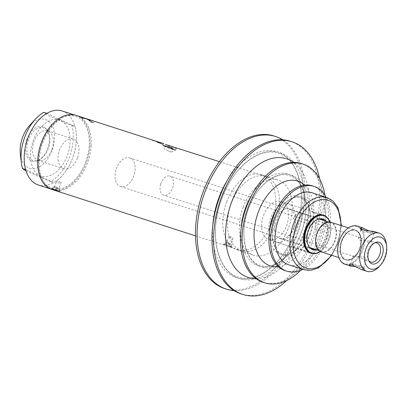 <?xml version="1.0" encoding="UTF-8"?>
<svg xmlns="http://www.w3.org/2000/svg" width="407" height="407" viewBox="0 0 407 407"><rect width="100%" height="100%" fill="white"/><g stroke="black" fill="none" stroke-linecap="round" stroke-linejoin="round"><path stroke-width="0.31" stroke-dasharray="2.04 1.53" d="M88.812 119.816L89.428 120.421L87.993 119.704A38.98 24.471 107.9 0 0 87.439 119.373L88.812 119.816M172.751 146.586L176.292 148.448L173.692 148.194L165.435 144.414M155.998 141.361A38.98 24.471 -72.1 0 1 157.448 142.185L157.026 142.048A38.98 24.471 107.9 0 0 155.291 141.087L159.417 142.419A38.98 24.471 -72.1 0 1 161.152 143.381L160.729 143.244A38.98 24.471 107.9 0 0 159.274 142.419L157.692 141.906A38.98 24.471 -72.1 0 1 159.142 142.735L158.72 142.598A38.98 24.471 107.9 0 0 157.265 141.773L155.998 141.361M89.688 120.604L87.337 119.424A38.98 24.471 107.9 0 0 86.742 119.083L90.863 120.416A38.98 24.471 -72.1 0 1 91.137 120.569L89.235 119.953A38.98 24.471 -72.1 0 1 89.454 120.08L90.15 120.538L89.688 120.604M85.333 118.406A38.98 24.471 107.9 0 0 84.366 118.04L88.492 119.373A38.98 24.471 -72.1 0 1 90.303 120.126L89.881 119.989A38.98 24.471 107.9 0 0 88.365 119.337L86.777 118.829A38.98 24.471 -72.1 0 1 88.294 119.475L87.871 119.337A38.98 24.471 107.9 0 0 86.355 118.691L85.083 118.279A38.98 24.471 -72.1 0 1 86.167 118.722M86.304 118.788A38.98 24.471 -72.1 0 1 86.605 118.93L86.182 118.793A38.98 24.471 107.9 0 0 85.358 118.417M90.669 122.044L91.738 121.952L89.24 120.757A38.98 24.471 107.9 0 0 88.95 120.528L93.971 122.599A38.98 24.471 -72.1 0 1 94.215 122.822L92.252 122.186L90.939 122.319A38.98 24.471 107.9 0 0 90.669 122.044M153.815 140.471L156.705 141.458L153.215 140.329C152.422 140.13 152.518 140.206 153.505 140.552L157.138 141.595L153.2 140.501C151.974 140.069 151.831 139.962 152.778 140.191L156.685 141.504L153.602 140.4M157.555 141.677L157.097 141.575M162.612 144.648A38.98 24.471 107.9 0 0 161.518 143.788L157.819 142.592A38.98 24.471 107.9 0 0 157.555 142.404L161.681 143.737A38.98 24.471 -72.1 0 1 163.034 144.785L162.612 144.648M75.855 115.288A38.98 24.471 -72.1 0 1 86.162 162.759A38.98 24.471 -72.1 0 1 51.893 189.474M275.895 224.043A38.98 24.471 107.9 0 0 265.588 176.572A38.98 24.471 107.9 0 0 231.324 203.286A38.98 24.471 107.9 0 0 241.626 250.758A38.98 24.471 107.9 0 0 275.895 224.043M56.349 190.41A4.569 0.275 -159.3 0 0 58.415 191.127A4.569 0.275 -159.3 0 0 60.073 191.524A4.569 0.275 -159.3 0 0 60.073 191.504A4.569 0.275 -159.3 0 0 57.616 190.323A4.569 0.275 -159.3 0 0 53.19 188.695A4.569 0.275 -159.3 0 0 51.547 188.283A4.569 0.275 -159.3 0 0 51.531 188.299A4.569 0.275 -159.3 0 0 52.793 188.985M58.074 189.255L53.541 187.393L58.074 189.255M58.308 188.629L53.775 186.767L58.308 188.629M58.176 187.897L54.563 186.411L58.176 187.897M60.394 182.021L57.214 180.611L56.721 181.924L56.161 182.188L59.351 183.15L59.844 181.837L60.394 182.021M230.515 247.135C234.936 248.891 229.406 246.316 225.295 244.704L223.58 244.454L227.05 246.047L241.626 250.758M230.657 246.759A4.569 0.275 -159.3 0 0 232.321 247.161A4.569 0.275 -159.3 0 0 232.316 247.141A4.569 0.275 -159.3 0 0 229.858 245.96A4.569 0.275 -159.3 0 0 225.437 244.327A4.569 0.275 -159.3 0 0 223.789 243.92A4.569 0.275 -159.3 0 0 223.774 243.93A4.569 0.275 -159.3 0 0 226.119 245.085A4.569 0.275 -159.3 0 0 230.657 246.759M230.316 244.892L225.783 243.025L230.316 244.892M230.55 244.266L226.022 242.404L230.55 244.266M230.418 243.534L226.811 242.048L230.418 243.534M232.585 239.102C233.13 239.876 232.249 239.469 229.955 237.876L230.448 236.564L229.029 236.172L233.079 237.79L232.585 239.102L232.885 239.514L231.288 243.742L231.644 244.515M165.43 145.889A6.792 0.412 20.7 0 1 172.181 148.387A6.792 0.412 20.7 0 1 175.666 150.102A6.792 0.412 20.7 0 1 175.646 150.117A6.792 0.412 20.7 0 1 173.199 149.506A6.792 0.412 20.7 0 1 166.616 147.08A6.792 0.412 20.7 0 1 162.963 145.324A6.792 0.412 20.7 0 1 162.958 145.299A6.792 0.412 20.7 0 1 165.43 145.889M166.158 149.898L171.352 152.045L166.158 149.898M156.705 141.458L156.395 141.382M159.402 142.46L155.276 141.127A38.935 24.44 107.9 0 1 157.01 142.089L157.433 142.226A38.935 24.44 107.9 0 0 155.983 141.402L157.25 141.814A38.935 24.44 107.9 0 1 158.699 142.638L159.122 142.776A38.935 24.44 107.9 0 0 157.672 141.951L159.259 142.46A38.935 24.44 107.9 0 1 160.709 143.284L161.131 143.422A38.935 24.44 107.9 0 0 159.402 142.46M85.384 118.422L86.34 118.732A38.935 24.44 107.9 0 1 87.856 119.383L88.278 119.516A38.935 24.44 107.9 0 0 86.839 118.895L88.35 119.383A38.935 24.44 107.9 0 1 89.866 120.029L90.288 120.167A38.935 24.44 107.9 0 0 88.477 119.414L86.884 118.9M86.401 118.742L85.485 118.447M85.063 118.31L84.351 118.081A38.935 24.44 107.9 0 1 84.849 118.259M85.953 118.732A38.935 24.44 107.9 0 1 86.167 118.834L86.589 118.971A38.935 24.44 107.9 0 0 86.152 118.768M85.994 118.696A38.935 24.44 107.9 0 0 85.272 118.396M85.801 118.661A38.935 24.44 107.9 0 0 85.104 118.361M85.526 162.464A37.866 23.769 107.9 0 0 77.233 117.023A37.866 23.769 107.9 0 0 42.226 142.297A37.866 23.769 107.9 0 0 50.514 187.734A37.866 23.769 107.9 0 0 85.526 162.464M91.987 122.003L88.93 120.564A38.935 24.44 107.9 0 1 89.219 120.798L91.717 121.988L90.649 122.085A38.935 24.44 107.9 0 1 90.914 122.359L92.231 122.227L94.195 122.858A38.935 24.44 107.9 0 0 93.951 122.639L91.987 122.003M82.463 117.562L84.208 118.061L82.239 117.567C81.405 117.46 81.461 117.587 82.418 117.938M86.813 118.895L82.112 117.928C80.886 117.475 80.79 117.308 81.827 117.43M84.936 118.325A38.935 24.44 107.9 0 1 85.791 118.549L86.396 118.747M84.753 118.284A38.935 24.44 107.9 0 0 84.361 118.203L84.783 118.34A38.935 24.44 107.9 0 1 85.913 118.6L85.831 118.712M161.665 143.778L157.54 142.445A38.935 24.44 107.9 0 1 157.799 142.628L161.503 143.824A38.935 24.44 107.9 0 1 162.591 144.683L163.014 144.821A38.935 24.44 107.9 0 0 161.665 143.778M88.797 119.856L89.408 120.462L87.973 119.744A38.935 24.44 107.9 0 0 87.424 119.414L88.797 119.856M90.847 120.457L86.722 119.124A38.935 24.44 107.9 0 1 87.322 119.465L89.667 120.645L90.13 120.579L89.438 120.121A38.935 24.44 107.9 0 0 89.219 119.994L91.122 120.609A38.935 24.44 107.9 0 0 90.847 120.457M29.66 125.412A25.616 16.082 -72.1 0 1 50.051 122.675A25.616 16.082 -72.1 0 1 51.989 150.631A25.616 16.082 -72.1 0 1 33.964 168.605A25.616 16.082 -72.1 0 1 20.35 154.238M26.043 170.965L50.631 181.614A38.869 24.4 107.9 0 0 69.383 157.331A38.869 24.4 107.9 0 0 71.851 125.463C55.347 118.966 43.554 113.477 43.691 112.347M27.03 139.006A18.04 11.325 107.9 0 0 26.791 156.237A18.04 11.325 107.9 0 0 37.454 160.623A18.04 11.325 107.9 0 0 47.66 148.616A18.04 11.325 107.9 0 0 47.273 130.24A18.04 11.325 107.9 0 0 27.03 139.006M28.571 139.57A17.211 10.806 107.9 0 0 35.47 160.862A17.211 10.806 107.9 0 0 38.517 160.195A17.211 10.806 107.9 0 0 48.25 148.738A17.211 10.806 107.9 0 0 47.878 131.207A17.211 10.806 107.9 0 0 45.798 128.882A17.211 10.806 107.9 0 0 28.571 139.57M51.801 149.751A15.593 9.788 -72.1 0 1 40.222 160.734A15.593 9.788 -72.1 0 1 38.095 160.439A15.593 9.788 -72.1 0 1 33.974 141.448A15.593 9.788 -72.1 0 1 47.68 130.764A15.593 9.788 -72.1 0 1 49.578 131.766A15.593 9.788 -72.1 0 1 51.801 149.751M77.442 158.033A15.593 9.788 -72.1 0 1 63.736 168.717A15.593 9.788 -72.1 0 1 59.615 149.73A15.593 9.788 -72.1 0 1 73.321 139.046A15.593 9.788 -72.1 0 1 77.442 158.033M50.631 181.614L53.77 182.626L25.605 169.51M46.825 113.36L74.985 126.475L71.851 125.463M74.985 126.475A38.869 24.4 -72.1 0 1 53.77 182.626M316.722 249.847A16.148 10.139 107.9 0 0 327.055 238.706A16.148 10.139 107.9 0 0 325.961 221.235M317.363 219.505A15.593 9.788 107.9 0 0 317.012 219.643A15.593 9.788 107.9 0 0 308.191 230.021A15.593 9.788 107.9 0 0 308.526 245.904A15.593 9.788 107.9 0 0 308.735 246.22M314.952 249.277A15.593 9.788 107.9 0 0 326.022 238.324A15.593 9.788 107.9 0 0 324.196 220.665M293.737 227.9A15.593 9.788 -72.1 0 1 280.031 238.583A15.593 9.788 -72.1 0 1 275.91 219.597A15.593 9.788 -72.1 0 1 289.616 208.908A15.593 9.788 -72.1 0 1 293.737 227.9M329.756 221.983A19.602 12.307 -72.1 0 1 330.825 226.424A19.602 12.307 -72.1 0 1 329.029 239.621A19.602 12.307 -72.1 0 1 323.702 248.484A19.602 12.307 -72.1 0 1 320.238 251.46M329.848 221.998A20.045 12.586 -72.1 0 1 330.794 226.139A20.045 12.586 -72.1 0 1 328.953 239.637A20.045 12.586 -72.1 0 1 323.504 248.697A20.045 12.586 -72.1 0 1 320.319 251.501M293.162 218.92A20.045 12.586 -72.1 0 1 298.713 212.581L310.261 216.31A20.045 12.586 107.9 0 0 304.711 222.649L293.162 218.92M326.877 224.048L315.328 220.319A20.045 12.586 -72.1 0 1 315.145 229.156L326.694 232.885A20.045 12.586 107.9 0 0 326.877 224.048M263.588 215.252A20.045 12.586 -72.1 0 1 281.212 201.511A20.045 12.586 -72.1 0 1 286.508 225.926A20.045 12.586 -72.1 0 1 268.885 239.667A20.045 12.586 -72.1 0 1 263.588 215.252M297.955 248.789A20.045 12.586 -72.1 0 1 295.986 248.418A20.045 12.586 -72.1 0 1 292.587 246.291L304.136 250.02A20.045 12.586 107.9 0 0 307.534 252.147A20.045 12.586 107.9 0 0 309.503 252.518L297.955 248.789M91.168 145.538A38.869 24.4 -72.1 0 1 53.2 189.774A38.869 24.4 -72.1 0 1 39.123 160.037A38.869 24.4 -72.1 0 1 77.091 115.802A38.869 24.4 -72.1 0 1 91.168 145.538M62.246 111.009A38.869 24.4 -72.1 0 1 76.323 140.746A38.869 24.4 -72.1 0 1 38.35 184.982M70.06 142.491A29.513 18.529 -72.1 0 1 48.677 176.114A29.513 18.529 -72.1 0 1 30.535 153.5A29.513 18.529 -72.1 0 1 51.918 119.872A29.513 18.529 -72.1 0 1 70.06 142.491M318.691 214.962L312.327 211.996L318.834 213.665L320.889 215.003L318.691 214.962M288.487 203.861A20.045 12.586 107.9 0 0 270.869 217.603A20.045 12.586 107.9 0 0 276.165 242.017A20.045 12.586 107.9 0 0 293.788 228.276A20.045 12.586 107.9 0 0 288.487 203.861L310.917 211.106L312.327 211.996M323.855 196.561L327.223 198.224L325.112 197.975L317.643 194.632M288.828 264.83A37.866 23.769 107.9 0 0 322.11 238.878A37.866 23.769 107.9 0 0 312.103 192.765M285.134 270.66A44.546 27.966 107.9 0 0 324.293 240.13A44.546 27.966 107.9 0 0 312.52 185.877M302.844 269.358A44.546 27.966 107.9 0 0 325.931 240.659A44.546 27.966 107.9 0 0 326.124 197.293M278.246 266.575A44.546 27.966 107.9 0 0 309.432 235.332A44.546 27.966 107.9 0 0 304.543 185.165M263.156 282.285A62.368 39.153 107.9 0 0 317.984 239.545A62.368 39.153 107.9 0 0 301.495 163.594M300.692 270.334A62.368 39.153 107.9 0 0 319.622 240.074A62.368 39.153 107.9 0 0 324.949 195.243M256.115 278.693A62.368 39.153 107.9 0 0 303.123 234.747A62.368 39.153 107.9 0 0 293.681 162.383M241.178 293.915A80.184 50.341 107.9 0 0 311.665 238.96A80.184 50.341 107.9 0 0 290.471 141.305M286.767 280.515A80.184 50.341 107.9 0 0 313.309 239.489A80.184 50.341 107.9 0 0 319.607 178.841M234.045 290.588A80.184 50.341 107.9 0 0 296.805 234.162A80.184 50.341 107.9 0 0 282.743 139.83M224.674 288.583A80.184 50.341 107.9 0 0 295.161 233.628A80.184 50.341 107.9 0 0 273.967 135.974M243.213 207.082A39.535 24.822 107.9 0 0 253.668 255.23A39.535 24.822 107.9 0 0 288.421 228.134A39.535 24.822 107.9 0 0 277.971 179.986A39.535 24.822 107.9 0 0 243.213 207.082M226.714 201.75A39.535 24.822 107.9 0 0 237.169 249.898A39.535 24.822 107.9 0 0 271.922 222.807A39.535 24.822 107.9 0 0 261.472 174.654A39.535 24.822 107.9 0 0 226.714 201.75M276.165 242.017L310.8 253.205A20.045 12.586 107.9 0 0 328.424 239.464A20.045 12.586 107.9 0 0 323.122 215.054L318.834 213.665M374.125 231.522L375.213 232.662L368.89 230.85M361.182 229.492L360.856 230.235L362.917 231.705C365.033 232.509 371.103 232.26 372.563 232.753L373.738 233.827L371.209 233.745L365.008 230.56M355.845 266.738L362.316 267.547L364.504 269.068L361.798 269.678M353.525 263.843L350.865 263.94L354.217 265.11L361.818 265.883L363.878 267.348L363.904 267.75L360.327 267.328L353.525 263.843L352.187 265.054M360.287 240.705L370.467 240.878L371.428 241.997L368.579 242.745L360.429 237.632L358.389 238.187L360.287 240.705M344.988 264.245A20.045 12.586 107.9 0 0 363.385 248.178A20.045 12.586 107.9 0 0 357.31 226.094M379.105 266.656A20.045 12.586 107.9 0 0 385.332 255.265A20.045 12.586 107.9 0 0 386.391 244.098M364.448 256.883L366.346 259.396L364.306 259.951L356.156 254.843L353.301 255.586L354.263 256.71L364.448 256.883M160.658 184.112A10.022 6.293 -72.1 0 1 169.856 176.078A10.022 6.293 -72.1 0 1 172.899 187.123A10.022 6.293 -72.1 0 1 163.695 195.157A10.022 6.293 -72.1 0 1 160.658 184.112M368.854 260.739A10.022 6.293 -72.1 0 1 368.335 260.042A10.022 6.293 -72.1 0 1 367.73 250.997A10.022 6.293 -72.1 0 1 373.789 243.162A10.022 6.293 -72.1 0 1 374.618 242.898M337.83 253.185A19.602 12.307 107.9 0 0 349.079 263.899A19.602 12.307 107.9 0 0 362.785 248.005A19.602 12.307 107.9 0 0 360.017 228.342A19.602 12.307 107.9 0 0 345.034 230.881M350.559 259.478L345.894 259.742C340.807 257.305 339.27 251.633 341.28 242.714A15.593 9.788 107.9 0 0 346.006 259.89A15.593 9.788 107.9 0 0 360.317 247.395A15.593 9.788 107.9 0 0 355.586 230.22A15.593 9.788 107.9 0 0 341.275 242.714C344.709 233.481 349.42 229.334 355.413 230.281L359.106 233.313A15.512 9.737 -72.1 0 1 360.042 247.314A15.512 9.737 -72.1 0 1 350.666 259.437A15.512 9.737 -72.1 0 1 341.102 242.653A15.512 9.737 -72.1 0 1 349.628 230.917A15.512 9.737 -72.1 0 1 359.106 233.313L359.045 233.221A15.593 9.788 -72.1 0 1 359.986 247.288A15.593 9.788 -72.1 0 1 350.559 259.478A15.593 9.788 -72.1 0 1 345.675 259.788A15.593 9.788 -72.1 0 1 340.949 242.608A15.593 9.788 -72.1 0 1 355.26 230.113A15.593 9.788 -72.1 0 1 359.045 233.221M341.3 242.72A15.593 9.788 107.9 0 0 346.026 259.9A15.593 9.788 107.9 0 0 360.337 247.405A15.593 9.788 107.9 0 0 355.611 230.225A15.593 9.788 107.9 0 0 341.3 242.72M321.276 251.908A15.593 9.788 107.9 0 0 335.592 239.413A15.593 9.788 107.9 0 0 330.86 222.232M115.939 169.902A15.034 9.437 107.9 0 0 120.497 186.467A15.034 9.437 107.9 0 0 134.3 174.42A15.034 9.437 107.9 0 0 129.741 157.855A15.034 9.437 107.9 0 0 115.939 169.902M316.89 234.808A15.034 9.437 107.9 0 0 321.449 251.373A15.034 9.437 107.9 0 0 335.251 239.326A15.034 9.437 107.9 0 0 330.693 222.761A15.034 9.437 107.9 0 0 316.89 234.808M163.685 145.716A6.125 0.371 20.7 0 1 169.546 147.629A6.125 0.371 20.7 0 1 174.908 149.985A6.125 0.371 20.7 0 1 174.786 150.091A6.125 0.371 20.7 0 1 167.984 147.822A6.125 0.371 20.7 0 1 163.604 145.711A6.125 0.371 20.7 0 1 163.685 145.716M164.143 145.737A5.566 0.336 20.7 0 1 164.209 145.731A5.566 0.336 20.7 0 1 164.26 145.737A5.566 0.336 20.7 0 1 164.453 145.767A17.806 17.313 -83.9 0 1 168.05 146.347A17.806 17.313 -83.9 0 1 174.466 149.715A5.566 0.336 20.7 0 1 174.344 149.71A5.566 0.336 20.7 0 1 174.155 149.679A17.806 17.313 96.1 0 0 164.143 145.737L174.155 149.679M164.453 145.767L174.466 149.715M310.271 234.457A30.515 19.154 107.9 0 0 303.591 197.838A30.515 19.154 107.9 0 0 275.381 218.203A30.515 19.154 107.9 0 0 282.056 254.823A30.515 19.154 107.9 0 0 310.271 234.457M303.958 233.872A48.336 30.342 107.9 0 0 293.381 175.87A48.336 30.342 107.9 0 0 248.692 208.13A48.336 30.342 107.9 0 0 259.274 266.132A48.336 30.342 107.9 0 0 303.958 233.872M297.644 233.287A66.153 41.529 107.9 0 0 283.165 153.902A66.153 41.529 107.9 0 0 222.003 198.056A66.153 41.529 107.9 0 0 236.482 277.442A66.153 41.529 107.9 0 0 297.644 233.287M303.673 269.627A37.866 23.769 107.9 0 0 336.96 243.676A37.866 23.769 107.9 0 0 326.953 197.563M269.526 231.308A30.515 19.154 107.9 0 0 283.638 255.016A30.515 19.154 107.9 0 0 307.412 233.532A30.515 19.154 107.9 0 0 303.398 198.591A30.515 19.154 107.9 0 0 276.836 208.664M241.158 228.281A48.336 30.342 107.9 0 0 263.064 266.946A48.336 30.342 107.9 0 0 301.104 232.946A48.336 30.342 107.9 0 0 294.434 177.355A48.336 30.342 107.9 0 0 252.06 194.526M212.795 225.219A66.153 41.529 107.9 0 0 242.47 278.876A66.153 41.529 107.9 0 0 294.785 232.361A66.153 41.529 107.9 0 0 285.46 156.12A66.153 41.529 107.9 0 0 227.269 180.418M331.313 255.148A35.638 22.375 107.9 0 0 337.337 243.615A35.638 22.375 107.9 0 0 340.898 225.473M373.616 231.38L372.563 232.753M219.439 161.665L265.588 176.572M60.073 191.524L59.875 192.048M59.402 188.894L59.168 189.52L60.073 191.504M59.046 188.095L59.402 188.879M61.264 182.229L59.046 188.105M231.644 244.531L231.41 245.151L232.316 247.141L232.122 247.685M175.666 150.102L176.292 148.448M171.352 152.045L175.646 150.117M153.358 140.369L153.805 140.512M164.906 149.613L162.963 145.324M162.958 145.299L163.583 143.646M229.029 236.172L226.811 242.048M226.816 242.043L226.027 242.394M226.022 242.404L225.783 243.025L223.789 243.92M223.774 243.93L223.575 244.454M56.161 182.188L54.563 186.411L53.785 186.757L53.541 187.393M53.551 187.383L51.547 188.283L51.333 188.823M195.477 235.851L227.05 246.047M38.517 160.195L37.454 160.623M40.222 160.734L35.47 160.862M63.736 168.717L38.095 160.439M73.321 139.046L47.68 130.764M49.578 131.766L45.798 128.882M47.878 131.207L47.273 130.24M308.526 245.904L308.938 246.55M312.317 249.013L280.031 238.583M330.825 226.424L330.794 226.139M323.651 215.222L281.212 201.511M310.8 253.205L307.534 252.147M295.986 248.418L268.885 239.667M321.901 219.337L289.616 208.908M317.012 219.643L317.719 219.353M53.2 189.774L50.168 188.797M77.091 115.802L74.064 114.825M275.397 218.233C280.55 203.851 292.811 194.831 300.432 197.888C309.376 199.959 313.746 217.76 307.397 233.501C302.243 247.888 289.977 256.909 282.356 253.846C273.412 251.775 269.047 233.974 275.397 218.233M248.713 208.16C256.924 185.322 276.434 170.614 289.413 175.605C304.467 179.36 311.126 207.906 301.083 232.921C292.872 255.754 273.356 270.467 260.383 265.476C245.329 261.721 238.665 233.175 248.713 208.16M222.019 198.087C233.292 166.784 260.068 146.388 278.383 153.317C299.532 158.745 308.511 198.036 294.765 232.331C283.491 263.634 256.715 284.03 238.4 277.101C217.257 271.673 208.277 232.382 222.019 198.087M316.809 194.292L310.47 211.065M237.169 249.898L253.668 255.23M341.463 225.656L337.769 243.869L331.878 255.331M261.472 174.654L277.971 179.986M327.223 198.224L320.889 215.003M375.213 232.662L373.738 233.827M349.516 264.926L350.992 263.761M373.87 233.643L371.428 241.997M366.346 259.396L363.904 267.75M376.933 242.964L370.467 240.878M360.429 237.632L169.856 176.078M373.789 243.162L375.498 242.47M338.828 257.575L345.675 259.788M348.412 227.9L355.26 230.113M368.335 260.042L369.317 261.604M370.772 262.042L364.306 259.951M354.263 256.71L163.695 195.157M353.301 255.586L350.865 263.94M364.504 269.068L363.878 267.348M360.226 228.515L360.856 230.235M360.831 229.833L358.389 238.187M120.497 186.467L310.017 247.685M318.981 250.58L321.449 251.373M129.741 157.855L319.261 219.068M328.225 221.963L330.693 222.761M174.908 149.985A17.822 17.822 0 0 0 168.05 146.347M164.219 145.731A17.822 17.822 0 0 0 163.604 145.711"/><path stroke-width="0.61" d="M165.435 144.414L219.439 161.665M82.423 117.898C81.471 117.542 81.415 117.42 82.25 117.521L81.838 117.389C80.8 117.267 80.896 117.43 82.122 117.882L86.238 118.798C87.225 118.997 87.083 118.895 85.801 118.508A38.98 24.471 107.9 0 0 84.371 118.162L84.793 118.3A38.98 24.471 -72.1 0 1 85.923 118.559L82.423 117.898M153.602 140.4L152.788 140.145C151.847 139.922 151.984 140.023 153.21 140.461L156.41 141.341M54.808 190.41L58.272 191.499C62.688 193.254 57.163 190.68 53.052 189.067L51.333 188.823L54.808 190.41L51.893 189.474A38.98 24.471 -72.1 0 1 41.59 142.002A38.98 24.471 -72.1 0 1 75.855 115.288L153.373 140.323M58.272 191.499L195.477 235.851M157.25 141.585L153.225 140.288C152.437 140.089 152.533 140.166 153.52 140.512L156.715 141.412M153.215 140.329C152.422 140.13 152.518 140.206 153.505 140.552L153.52 140.512M152.187 140.059L152.722 140.171M86.884 118.9L86.401 118.742M85.104 118.361A38.935 24.44 107.9 0 0 84.849 118.259M52.793 188.985A4.569 0.275 -159.3 0 0 56.349 190.41M81.12 117.409L82.463 117.562M86.396 118.747L86.813 118.895M82.239 117.567C81.405 117.46 81.461 117.587 82.418 117.938L85.913 118.6M21.373 162.8L20.35 154.238A25.616 16.082 -72.1 0 1 22.7 136.991A25.616 16.082 -72.1 0 1 29.66 125.412L35.501 119.063A38.869 24.4 107.9 0 0 24.939 136.63A38.869 24.4 107.9 0 0 21.373 162.8A38.869 24.4 107.9 0 0 22.471 168.498L26.043 170.965M22.471 168.498L25.605 169.51A38.869 24.4 -72.1 0 1 28.078 137.642A38.869 24.4 -72.1 0 1 46.825 113.36L43.691 112.347A38.869 24.4 107.9 0 0 35.501 119.063M325.961 221.235A16.148 10.139 107.9 0 0 317.719 219.353A16.148 10.139 107.9 0 0 308.587 230.103A16.148 10.139 107.9 0 0 308.938 246.55A16.148 10.139 107.9 0 0 316.722 249.847M308.735 246.22A15.593 9.788 107.9 0 0 312.317 249.013A15.593 9.788 107.9 0 0 314.952 249.277M320.238 251.46A19.602 12.307 -72.1 0 1 306.959 249.028A19.602 12.307 -72.1 0 1 306.613 229.187A19.602 12.307 -72.1 0 1 318.589 215.817A19.602 12.307 -72.1 0 1 329.756 221.983M320.319 251.501A20.045 12.586 -72.1 0 1 311.33 253.373A20.045 12.586 -72.1 0 1 306.028 228.958A20.045 12.586 -72.1 0 1 323.651 215.222A20.045 12.586 -72.1 0 1 329.848 221.998M324.196 220.665A15.593 9.788 107.9 0 0 321.901 219.337A15.593 9.788 107.9 0 0 317.363 219.505M50.168 188.797L38.35 184.982A38.869 24.4 -72.1 0 1 24.272 155.245A38.869 24.4 -72.1 0 1 62.246 111.009L74.064 114.825M317.643 194.632L326.953 197.563A37.866 23.769 107.9 0 0 293.666 223.514A37.866 23.769 107.9 0 0 303.673 269.627L310.963 270.294L318.472 267.903L331.878 255.331M316.849 194.297L312.103 192.765A37.866 23.769 107.9 0 0 278.815 218.717A37.866 23.769 107.9 0 0 288.828 264.83L303.673 269.627M326.124 197.293A44.546 27.966 107.9 0 0 314.158 186.406L312.52 185.877A44.546 27.966 107.9 0 0 273.356 216.407A44.546 27.966 107.9 0 0 285.134 270.66L286.772 271.189A44.546 27.966 107.9 0 0 302.844 269.358M314.158 186.406A44.546 27.966 107.9 0 0 274.995 216.936A44.546 27.966 107.9 0 0 286.772 271.189M304.543 185.165A44.546 27.966 107.9 0 0 258.496 211.609A44.546 27.966 107.9 0 0 278.246 266.575M324.949 195.243A62.368 39.153 107.9 0 0 303.134 164.123L301.495 163.594A62.368 39.153 107.9 0 0 246.673 206.334A62.368 39.153 107.9 0 0 263.156 282.285L264.794 282.814A62.368 39.153 107.9 0 0 300.692 270.334M303.134 164.123A62.368 39.153 107.9 0 0 248.311 206.863A62.368 39.153 107.9 0 0 264.794 282.814M293.681 162.383A62.368 39.153 107.9 0 0 231.812 201.531A62.368 39.153 107.9 0 0 256.115 278.693M319.607 178.841A80.184 50.341 107.9 0 0 292.114 141.834L290.471 141.305A80.184 50.341 107.9 0 0 219.978 196.255A80.184 50.341 107.9 0 0 241.178 293.915L242.821 294.444A80.184 50.341 107.9 0 0 286.767 280.515M292.114 141.834A80.184 50.341 107.9 0 0 221.627 196.79A80.184 50.341 107.9 0 0 242.821 294.444M282.743 139.83A80.184 50.341 107.9 0 0 275.61 136.508A80.184 50.341 107.9 0 0 205.123 191.458A80.184 50.341 107.9 0 0 226.317 289.112A80.184 50.341 107.9 0 0 234.045 290.588M275.61 136.508L273.967 135.974A80.184 50.341 107.9 0 0 203.475 190.929A80.184 50.341 107.9 0 0 224.674 288.583L226.317 289.112M323.122 215.054A20.045 12.586 107.9 0 0 305.504 228.79A20.045 12.586 107.9 0 0 310.8 253.205L311.33 253.373M368.89 230.85L362.357 227.747L360.226 228.515L365.74 230.642L373.616 231.38L379.253 233.18A20.045 12.586 107.9 0 0 360.851 249.247A20.045 12.586 107.9 0 0 366.931 271.332A20.045 12.586 107.9 0 0 379.105 266.656L380.581 265.054A16.707 10.485 107.9 0 0 385.765 255.565A16.707 10.485 107.9 0 0 386.65 246.255A16.707 10.485 107.9 0 0 377.096 236.991A16.707 10.485 107.9 0 0 365.369 250.549A16.707 10.485 107.9 0 0 367.76 267.338A16.707 10.485 107.9 0 0 380.581 265.054M365.008 230.56L362.5 229.502L361.182 229.492M366.931 271.332L361.798 269.678L352.187 265.054L349.516 264.926L350.61 266.061L355.845 266.738M362.932 227.91L357.31 226.094A20.045 12.586 107.9 0 0 345.131 230.769A20.045 12.586 107.9 0 0 338.909 242.16A20.045 12.586 107.9 0 0 337.846 253.327A20.045 12.586 107.9 0 0 344.988 264.245L350.61 266.061M374.618 242.898A10.022 6.293 -72.1 0 1 376.933 242.964A10.022 6.293 -72.1 0 1 379.97 254.009A10.022 6.293 -72.1 0 1 370.772 262.042A10.022 6.293 -72.1 0 1 368.854 260.739M368.63 251.348A11.36 7.133 -72.1 0 1 375.498 242.47A11.36 7.133 -72.1 0 1 382.504 254.762A11.36 7.133 -72.1 0 1 376.256 263.36A11.36 7.133 -72.1 0 1 369.317 261.604A11.36 7.133 -72.1 0 1 368.63 251.348M345.034 230.881A19.602 12.307 107.9 0 0 344.938 230.983A19.602 12.307 107.9 0 0 338.853 242.119A19.602 12.307 107.9 0 0 337.81 253.042A19.602 12.307 107.9 0 0 337.83 253.185M348.412 227.9L330.86 222.232A15.593 9.788 107.9 0 0 316.549 234.727A15.593 9.788 107.9 0 0 321.276 251.908L338.828 257.575M386.65 246.255L386.391 244.098A20.045 12.586 107.9 0 0 379.253 233.18M276.836 208.664A30.515 19.154 107.9 0 0 272.522 217.282A30.515 19.154 107.9 0 0 269.526 231.308M252.06 194.526A48.336 30.342 107.9 0 0 245.833 207.209A48.336 30.342 107.9 0 0 241.158 228.281M227.269 180.418A66.153 41.529 107.9 0 0 219.144 197.13A66.153 41.529 107.9 0 0 212.795 225.219M340.898 225.473A35.638 22.375 107.9 0 0 323.753 199.527A35.638 22.375 107.9 0 0 296.586 224.639A35.638 22.375 107.9 0 0 300.809 265.049A35.638 22.375 107.9 0 0 331.313 255.148M157.555 141.677L163.741 143.676M326.953 197.563L333.252 201.282L337.942 207.616L341.463 225.656M337.81 253.042L337.846 253.327M310.017 247.685L318.981 250.58M319.261 219.068L328.225 221.963"/></g></svg>
